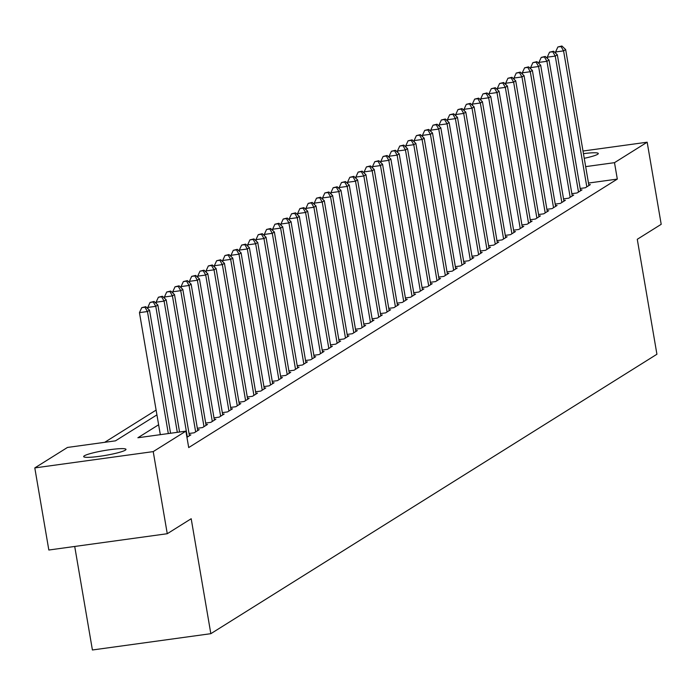 <?xml version="1.0" encoding="UTF-8"?>
<svg xmlns="http://www.w3.org/2000/svg" width="696" height="696" viewBox="0 0 696 696"><rect width="100%" height="100%" fill="white"/><g stroke="black" fill="none" stroke-linecap="round" stroke-linejoin="round"><path stroke-width="1.04" d="M583.448 153.659A21.472 2.488 170.3 0 1 598.29 153.511A21.472 2.488 170.3 0 1 597.62 154.312A21.472 2.488 170.3 0 1 584.248 158.305M125.315 450.164A21.472 2.488 170.3 0 1 102.356 455.906A21.472 2.488 170.3 0 1 83.668 456.602A21.472 2.488 170.3 0 1 84.347 455.802A21.472 2.488 170.3 0 1 107.306 450.068A21.472 2.488 170.3 0 1 125.993 449.364A21.472 2.488 170.3 0 1 125.315 450.164M74.716 546.456L92.411 649.986L210.836 633.682L656.92 354.247L637.275 239.293L661.2 224.312L647.167 142.201L614.498 162.664L585.667 166.631M210.836 633.682L191.191 518.729L167.266 533.719L48.833 550.023L34.8 467.912L67.468 447.45L115.475 440.838L156.931 414.877M156.113 410.101L104.661 442.334M580.186 188.468L585.362 187.755L590.356 184.623L588.781 184.84M571.86 193.679L577.036 192.966L582.03 189.843L580.455 190.051M563.543 198.891L568.719 198.177L573.713 195.054L572.138 195.272M555.217 204.102L560.393 203.397L565.387 200.265L563.812 200.483M546.899 209.322L552.076 208.609L557.07 205.477L555.495 205.694M538.573 214.533L543.75 213.82L548.744 210.688L547.169 210.905M530.248 219.745L535.424 219.031L540.418 215.908L538.843 216.125M521.93 224.956L527.107 224.243L532.101 221.119L530.526 221.337M513.605 230.176L518.781 229.463L523.775 226.33L522.2 226.548M505.287 235.387L510.464 234.674L515.458 231.542L513.874 231.759M496.961 240.599L502.138 239.885L507.132 236.762L505.557 236.979M488.635 245.81L493.812 245.096L498.806 241.973L497.231 242.191M480.318 251.021L485.495 250.316L490.489 247.184L488.914 247.402M471.992 256.241L477.169 255.528L482.163 252.396L480.588 252.613M463.675 261.452L468.852 260.739L473.845 257.616L472.262 257.825M455.349 266.664L460.526 265.95L465.52 262.827L463.945 263.045M447.023 271.875L452.2 271.17L457.194 268.038L455.619 268.256M438.706 277.095L443.883 276.382L448.877 273.25L447.302 273.467M430.38 282.306L435.557 281.593L440.551 278.461L438.976 278.678M422.063 287.518L427.24 286.804L432.233 283.681L430.65 283.898M413.737 292.729L418.914 292.015L423.907 288.892L422.333 289.11M405.411 297.949L410.588 297.236L415.582 294.103L414.007 294.321M397.094 303.16L402.271 302.447L407.264 299.315L405.69 299.532M388.768 308.371L393.945 307.658L398.939 304.535L397.364 304.752M380.451 313.583L385.627 312.869L390.621 309.746L389.038 309.964M372.125 318.803L377.302 318.089L382.295 314.957L380.721 315.175M363.799 324.014L368.976 323.301L373.97 320.169L372.395 320.386M355.482 329.225L360.659 328.512L365.652 325.389L364.078 325.598M347.156 334.437L352.333 333.723L357.326 330.6L355.752 330.817M338.839 339.648L344.015 338.943L349 335.811L347.426 336.029M330.513 344.868L335.69 344.155L340.683 341.023L339.109 341.24M322.187 350.079L327.364 349.366L332.357 346.234L330.783 346.451M313.87 355.291L319.046 354.577L324.04 351.454L322.465 351.671M305.544 360.502L310.72 359.788L315.714 356.665L314.14 356.883M297.227 365.722L302.403 365.009L307.388 361.876L305.814 362.094M288.901 370.933L294.077 370.22L299.071 367.088L297.496 367.305M280.575 376.144L285.751 375.431L290.745 372.308L289.171 372.525M272.258 381.356L277.434 380.642L282.428 377.519L280.853 377.737M263.932 386.576L269.108 385.862L274.102 382.73L272.527 382.948M255.615 391.787L260.782 391.074L265.776 387.942L264.202 388.159M247.289 396.998L252.465 396.285L257.459 393.162L255.884 393.379M238.963 402.21L244.139 401.496L249.133 398.373L247.559 398.59M230.646 407.421L235.822 406.716L240.816 403.584L239.241 403.802M222.32 412.641L227.496 411.928L232.49 408.796L230.915 409.013M214.003 417.852L219.17 417.139L224.164 414.016L222.589 414.224M205.677 423.064L210.853 422.35L215.847 419.227L214.272 419.444M197.351 428.275L202.527 427.57L207.521 424.438L205.946 424.656M189.034 433.495L194.21 432.781L199.204 429.65L197.629 429.867M186.946 437.323L190.878 434.861L189.303 435.078M158.618 424.769L137.878 437.758L185.893 431.146L188.703 447.572L617.308 179.089L588.477 183.057M167.266 533.719L153.224 451.608L34.8 467.912M583.004 151.032L647.167 142.201M617.308 179.089L614.498 162.664M185.893 431.146L153.224 451.608M168.31 433.573L147.456 311.538L149.536 310.233L170.564 433.26M160.315 434.669L139.452 312.635L147.456 311.538L144.951 307.206L145.777 306.684L141.749 307.649L144.951 307.206M141.749 307.649L139.452 312.635M149.536 310.233L145.777 306.684M177.315 432.329L155.774 306.327L157.861 305.022L179.568 432.025M148.004 308.789L147.778 307.423L155.774 306.327L153.268 301.994L154.103 301.472L150.066 302.429L153.268 301.994M150.066 302.429L147.778 307.423M157.861 305.022L154.103 301.472M187.337 437.079L164.099 301.107L166.179 299.811L189.425 435.774M156.33 303.578L156.095 302.212L164.099 301.107L161.594 296.783L162.429 296.261L158.392 297.218L161.594 296.783M158.392 297.218L156.095 302.212M166.179 299.811L162.429 296.261M195.663 431.868L172.425 295.896L174.505 294.591L197.742 430.563M164.656 298.366L164.421 297.001L172.425 295.896L169.92 291.563L170.746 291.041L166.718 292.007L169.92 291.563M166.718 292.007L164.421 297.001M174.505 294.591L170.746 291.041M203.989 426.657L180.743 290.684L182.822 289.379L206.068 425.352M172.973 293.147L172.739 291.781L180.743 290.684L178.237 286.352L179.072 285.83L175.035 286.796L178.237 286.352M175.035 286.796L172.739 291.781M182.822 289.379L179.072 285.83M212.306 421.437L189.068 285.473L191.148 284.168L214.385 420.14M181.299 287.935L181.064 286.569L189.068 285.473L186.563 281.14L187.389 280.618L183.361 281.584L186.563 281.14M183.361 281.584L181.064 286.569M191.148 284.168L187.389 280.618M220.632 416.225L197.386 280.253L199.474 278.957L222.711 414.92M189.617 282.724L189.39 281.358L197.386 280.253L194.88 275.929L195.715 275.407L191.678 276.364L194.88 275.929M191.678 276.364L189.39 281.358M199.474 278.957L195.715 275.407M228.949 411.014L205.712 275.042L207.791 273.737L231.037 409.709M197.942 277.513L197.708 276.147L205.712 275.042L203.206 270.709L204.041 270.196L200.004 271.153L203.206 270.709M200.004 271.153L197.708 276.147M207.791 273.737L204.041 270.196M237.275 405.803L214.037 269.83L216.117 268.525L239.354 404.498M206.268 272.301L206.033 270.935L214.037 269.83L211.532 265.498L212.358 264.976L208.33 265.942L211.532 265.498M208.33 265.942L206.033 270.935M216.117 268.525L212.358 264.976M245.601 400.583L222.355 264.619L224.434 263.314L247.68 399.286M214.585 267.081L214.351 265.715L222.355 264.619L219.849 260.287L220.684 259.765L216.647 260.73L219.849 260.287M216.647 260.73L214.351 265.715M224.434 263.314L220.684 259.765M253.918 395.371L230.68 259.399L232.76 258.103L255.998 394.066M222.911 261.87L222.676 260.504L230.68 259.399L228.175 255.075L229.001 254.553L224.973 255.51L228.175 255.075M224.973 255.51L222.676 260.504M232.76 258.103L229.001 254.553M262.244 390.16L238.998 254.188L241.086 252.883L264.323 388.855M231.237 256.659L231.002 255.293L238.998 254.188L236.492 249.864L237.327 249.342L233.29 250.299L236.492 249.864M233.29 250.299L231.002 255.293M241.086 252.883L237.327 249.342M270.561 384.949L247.324 248.977L249.403 247.672L272.649 383.644M239.555 251.447L239.32 250.081L247.324 248.977L244.818 244.644L245.653 244.122L241.616 245.088L244.818 244.644M241.616 245.088L239.32 250.081M249.403 247.672L245.653 244.122M278.887 379.738L255.65 243.765L257.729 242.46L280.966 378.433M247.88 246.227L247.645 244.861L255.65 243.765L253.144 239.433L253.97 238.911L249.942 239.876L253.144 239.433M249.942 239.876L247.645 244.861M257.729 242.46L253.97 238.911M287.213 374.518L263.967 238.554L266.046 237.249L289.292 373.221M256.198 241.016L255.963 239.65L263.967 238.554L261.461 234.221L262.296 233.699L258.26 234.656L261.461 234.221M258.26 234.656L255.963 239.65M266.046 237.249L262.296 233.699M295.53 369.306L272.293 233.334L274.372 232.029L297.61 368.001M264.524 235.805L264.289 234.439L272.293 233.334L269.787 229.01L270.613 228.488L266.585 229.445L269.787 229.01M266.585 229.445L264.289 234.439M274.372 232.029L270.613 228.488M303.856 364.095L280.61 228.123L282.698 226.818L305.935 362.79M272.849 230.594L272.615 229.228L280.61 228.123L278.104 223.79L278.939 223.268L274.903 224.234L278.104 223.79M274.903 224.234L272.615 229.228M282.698 226.818L278.939 223.268M312.182 358.884L288.936 222.911L291.015 221.606L314.261 357.579M281.167 225.374L280.932 224.008L288.936 222.911L286.43 218.579L287.265 218.057L283.228 219.023L286.43 218.579M283.228 219.023L280.932 224.008M291.015 221.606L287.265 218.057M320.499 353.664L297.262 217.7L299.341 216.395L322.579 352.367M289.493 220.162L289.258 218.796L297.262 217.7L294.756 213.368L295.582 212.846L291.554 213.811L294.756 213.368M291.554 213.811L289.258 218.796M299.341 216.395L295.582 212.846M328.825 348.452L305.579 212.48L307.658 211.184L330.905 347.147M297.81 214.951L297.575 213.585L305.579 212.48L303.073 208.156L303.908 207.634L299.872 208.591L303.073 208.156M299.872 208.591L297.575 213.585M307.658 211.184L303.908 207.634M337.142 343.241L313.905 207.269L315.984 205.964L339.222 341.936M306.136 209.74L305.901 208.374L313.905 207.269L311.399 202.936L312.226 202.414L308.197 203.38L311.399 202.936M308.197 203.38L305.901 208.374M315.984 205.964L312.226 202.414M345.468 338.03L322.222 202.058L324.31 200.752L347.548 336.725M314.462 204.528L314.227 203.154L322.222 202.058L319.716 197.725L320.551 197.203L316.515 198.169L319.716 197.725M316.515 198.169L314.227 203.154M324.31 200.752L320.551 197.203M353.794 332.81L330.548 196.846L332.627 195.541L355.874 331.514M322.779 199.308L322.544 197.942L330.548 196.846L328.042 192.514L328.877 191.992L324.841 192.957L328.042 192.514M324.841 192.957L322.544 197.942M332.627 195.541L328.877 191.992M362.111 327.599L338.874 191.626L340.953 190.33L364.191 326.293M331.105 194.097L330.87 192.731L338.874 191.626L336.368 187.302L337.195 186.78L333.166 187.737L336.368 187.302M333.166 187.737L330.87 192.731M340.953 190.33L337.195 186.78M370.437 322.387L347.191 186.415L349.27 185.11L372.517 321.082M339.422 188.886L339.196 187.52L347.191 186.415L344.685 182.082L345.52 181.569L341.484 182.526L344.685 182.082M341.484 182.526L339.196 187.52M349.27 185.11L345.52 181.569M378.755 317.176L355.517 181.204L357.596 179.899L380.834 315.871M347.748 183.674L347.513 182.309L355.517 181.204L353.011 176.871L353.838 176.349L349.81 177.315L353.011 176.871M349.81 177.315L347.513 182.309M357.596 179.899L353.838 176.349M387.08 311.965L363.834 175.992L365.922 174.687L389.16 310.66M356.074 178.454L355.839 177.089L363.834 175.992L361.328 171.66L362.164 171.138L358.135 172.103L361.328 171.66M358.135 172.103L355.839 177.089M365.922 174.687L362.164 171.138M395.406 306.745L372.16 170.781L374.239 169.476L397.486 305.44M364.391 173.243L364.156 171.877L372.16 170.781L369.654 166.448L370.49 165.926L366.453 166.883L369.654 166.448M366.453 166.883L364.156 171.877M374.239 169.476L370.49 165.926M403.724 301.533L380.486 165.561L382.565 164.256L405.803 300.228M372.717 168.032L372.482 166.666L380.486 165.561L377.98 161.237L378.807 160.715L374.779 161.672L377.98 161.237M374.779 161.672L372.482 166.666M382.565 164.256L378.807 160.715M412.049 296.322L388.803 160.35L390.882 159.045L414.129 295.017M381.034 162.821L380.808 161.455L388.803 160.35L386.297 156.017L387.133 155.495L383.096 156.461L386.297 156.017M383.096 156.461L380.808 161.455M390.882 159.045L387.133 155.495M420.367 291.111L397.129 155.138L399.208 153.833L422.455 289.806M389.36 157.601L389.125 156.235L397.129 155.138L394.623 150.806L395.45 150.284L391.422 151.249L394.623 150.806M391.422 151.249L389.125 156.235M399.208 153.833L395.45 150.284M428.692 285.891L405.446 149.927L407.534 148.622L430.772 284.594M397.686 152.389L397.451 151.023L405.446 149.927L402.94 145.594L403.776 145.072L399.748 146.029L402.94 145.594M399.748 146.029L397.451 151.023M407.534 148.622L403.776 145.072M437.018 280.679L413.772 144.707L415.851 143.411L439.098 279.374M406.003 147.178L405.768 145.812L413.772 144.707L411.266 140.383L412.102 139.861L408.065 140.818L411.266 140.383M408.065 140.818L405.768 145.812M415.851 143.411L412.102 139.861M445.336 275.468L422.098 139.496L424.177 138.191L447.415 274.163M414.329 141.967L414.094 140.601L422.098 139.496L419.592 135.163L420.419 134.641L416.391 135.607L419.592 135.163M416.391 135.607L414.094 140.601M424.177 138.191L420.419 134.641M453.662 270.257L430.415 134.285L432.494 132.98L455.741 268.952M422.646 136.747L422.42 135.381L430.415 134.285L427.91 129.952L428.745 129.43L424.708 130.396L427.91 129.952M424.708 130.396L422.42 135.381M432.494 132.98L428.745 129.43M461.979 265.037L438.741 129.073L440.82 127.768L464.067 263.74M430.972 131.535L430.737 130.169L438.741 129.073L436.235 124.741L437.071 124.219L433.034 125.184L436.235 124.741M433.034 125.184L430.737 130.169M440.82 127.768L437.071 124.219M470.305 259.825L447.067 123.853L449.146 122.557L472.384 258.52M439.298 126.324L439.063 124.958L447.067 123.853L444.553 119.529L445.388 119.007L441.36 119.964L444.553 119.529M441.36 119.964L439.063 124.958M449.146 122.557L445.388 119.007M478.63 254.614L455.384 118.642L457.463 117.337L480.71 253.309M447.615 121.113L447.38 119.747L455.384 118.642L452.878 114.309L453.714 113.796L449.677 114.753L452.878 114.309M449.677 114.753L447.38 119.747M457.463 117.337L453.714 113.796M486.948 249.403L463.71 113.431L465.789 112.126L489.027 248.098M455.941 115.901L455.706 114.535L463.71 113.431L461.204 109.098L462.031 108.576L458.003 109.542L461.204 109.098M458.003 109.542L455.706 114.535M465.789 112.126L462.031 108.576M495.274 244.192L472.027 108.219L474.107 106.914L497.353 242.887M464.258 110.681L464.032 109.316L472.027 108.219L469.522 103.887L470.357 103.365L466.32 104.33L469.522 103.887M466.32 104.33L464.032 109.316M474.107 106.914L470.357 103.365M503.591 238.972L480.353 102.999L482.432 101.703L505.679 237.667M472.584 105.47L472.349 104.104L480.353 102.999L477.848 98.675L478.683 98.153L474.646 99.11L477.848 98.675M474.646 99.11L472.349 104.104M482.432 101.703L478.683 98.153M511.917 233.76L488.679 97.788L490.758 96.483L513.996 232.455M480.91 100.259L480.675 98.893L488.679 97.788L486.165 93.464L487 92.942L482.972 93.899L486.165 93.464M482.972 93.899L480.675 98.893M490.758 96.483L487 92.942M520.243 228.549L496.996 92.577L499.075 91.272L522.322 227.244M489.227 95.047L488.992 93.682L496.996 92.577L494.491 88.244L495.326 87.722L491.289 88.688L494.491 88.244M491.289 88.688L488.992 93.682M499.075 91.272L495.326 87.722M528.56 223.338L505.322 87.365L507.401 86.06L530.639 222.033M497.553 89.828L497.318 88.462L505.322 87.365L502.817 83.033L503.643 82.511L499.615 83.477L502.817 83.033M499.615 83.477L497.318 88.462M507.401 86.06L503.643 82.511M536.886 218.118L513.639 82.154L515.719 80.849L538.965 216.821M505.87 84.616L505.644 83.25L513.639 82.154L511.134 77.822L511.969 77.299L507.932 78.257L511.134 77.822M507.932 78.257L505.644 83.25M515.719 80.849L511.969 77.299M545.203 212.906L521.965 76.934L524.044 75.638L547.291 211.601M514.196 79.405L513.961 78.039L521.965 76.934L519.46 72.61L520.295 72.088L516.258 73.045L519.46 72.61M516.258 73.045L513.961 78.039M524.044 75.638L520.295 72.088M553.529 207.695L530.291 71.723L532.37 70.418L555.608 206.39M522.522 74.194L522.287 72.828L530.291 71.723L527.777 67.39L528.612 66.868L524.584 67.834L527.777 67.39M524.584 67.834L522.287 72.828M532.37 70.418L528.612 66.868M561.855 202.484L538.608 66.511L540.688 65.207L563.934 201.179M530.839 68.974L530.604 67.608L538.608 66.511L536.103 62.179L536.938 61.657L532.901 62.623L536.103 62.179M532.901 62.623L530.604 67.608M540.688 65.207L536.938 61.657M570.172 197.264L546.934 61.3L549.013 59.995L572.251 195.968M539.165 63.762L538.93 62.396L546.934 61.3L544.429 56.968L545.255 56.446L541.227 57.411L544.429 56.968M541.227 57.411L538.93 62.396M549.013 59.995L545.255 56.446M578.498 192.053L555.251 56.08L557.339 54.784L580.577 190.748M547.482 58.551L547.256 57.185L555.251 56.08L552.746 51.756L553.581 51.234L549.544 52.191L552.746 51.756M549.544 52.191L547.256 57.185M557.339 54.784L553.581 51.234M586.815 186.841L563.577 50.869L565.657 49.564L588.903 185.536M555.808 53.34L555.573 51.974L563.577 50.869L561.072 46.536L561.907 46.014L557.87 46.98L561.072 46.536M557.87 46.98L555.573 51.974M565.657 49.564L561.907 46.014"/></g></svg>
